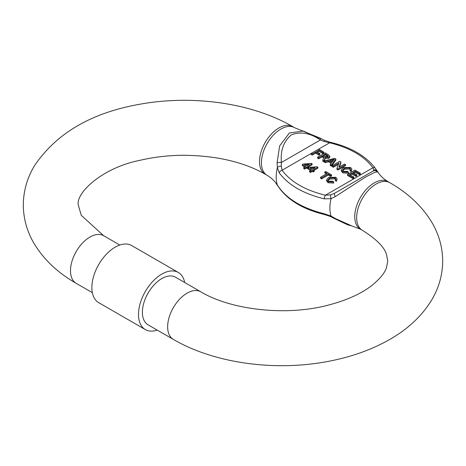 <?xml version="1.0" encoding="UTF-8"?>
<svg xmlns="http://www.w3.org/2000/svg" width="466" height="466" viewBox="0 0 466 466"><rect width="100%" height="100%" fill="white"/><g stroke="black" fill="none" stroke-linecap="round" stroke-linejoin="round"><path stroke-width="0.7" d="M351.609 225.829L335.334 218.513L331.07 216.084A34.6 19.98 -60 0 1 331.07 198.667L335.334 196.594L365.629 176.993L375.06 172.193L377.885 171.884M319.67 138.367L303.442 131.057L289.374 132.967L279.629 145.951L277.078 162.954L277.381 167.673A3.122 1.66 -9.6 0 1 281.272 166.193L281.4 162.477A3.122 1.008 178.9 0 0 277.078 162.954M277.62 185.573L277.637 185.608A3.122 3.012 -32.2 0 1 277.381 185.089L277.124 185.002C275.144 181.449 271.8 178.21 267.1 175.298A27.477 15.867 -60 0 1 262.888 153.279A27.477 15.867 -60 0 1 280.835 129.065A27.477 15.867 -60 0 1 294.576 127.701L292.665 126.601A27.477 15.867 -60 0 0 278.924 127.958A27.477 15.867 -60 0 0 259.498 161.615A27.477 15.867 -60 0 0 265.189 174.191C243.526 161.923 216.317 155.621 183.563 155.277C168.36 155.364 153.832 157.048 139.981 160.321C102.526 167.62 75.795 192.86 78.259 204.953L81.282 215.35L103.662 235.72L119.809 245.04M148.077 324.819A27.477 15.867 -60 0 1 143.866 302.801A27.477 15.867 -60 0 1 161.813 278.586A27.477 15.867 -60 0 1 175.554 277.223L200.811 291.809A27.477 15.867 -60 0 0 187.076 293.166A27.477 15.867 -60 0 0 167.644 326.823A27.477 15.867 -60 0 0 173.335 339.399L148.077 324.819M157.188 330.079A32.975 19.036 -60 0 1 145.328 329.578L98.693 302.655A32.975 19.036 -60 0 1 93.643 276.233A32.975 19.036 -60 0 1 115.184 247.172A32.975 19.036 -60 0 1 131.668 245.541L178.303 272.464A32.975 19.036 -60 0 1 184.67 282.483M145.328 329.578A32.975 19.036 -60 0 1 140.272 303.156A32.975 19.036 -60 0 1 161.813 274.095A32.975 19.036 -60 0 1 178.303 272.464M324.132 141.448L329.643 142.782A3.122 0.938 -77.1 0 1 330.342 142.293L324.353 140.283A3.122 0.315 -67.1 0 1 324.132 141.448L320.334 139.998L281.4 162.477C280.328 150.524 283.648 141.315 291.355 134.837C300.756 131.33 310.414 133.049 320.334 139.998A3.122 1.008 -58.9 0 0 320.387 138.227L294.576 127.701M335.334 196.594A3.122 1.101 -120 0 1 334.67 193.233L330.872 194.835A3.122 1.037 -103.8 0 0 331.07 198.667L324.237 198.842C303.343 193.71 288.343 185.054 279.256 172.869L277.381 167.673A34.6 19.98 120 0 0 277.381 185.089L279.256 187.781C288.233 199.786 303.226 208.448 324.237 213.748L331.07 216.084A3.122 0.315 -67.1 0 1 330.65 216.597L334.617 218.653A3.122 1.008 -58.9 0 0 335.334 218.513M320.387 138.227L324.353 140.283M277.695 185.689A3.122 3.122 -120 0 1 277.078 184.88M279.256 172.869A3.122 2.371 -34.5 0 1 282.081 170.241L281.272 166.193M324.237 198.842A3.122 0.938 -77.1 0 1 325.361 195.231C305.224 190.245 290.796 181.921 282.081 170.241L311.148 153.465M330.872 194.835L325.361 195.231L372.922 167.772L373.732 170.09A3.122 3.012 -32.2 0 1 377.25 171.109M324.237 213.748A3.122 0.938 102.9 0 0 324.662 214.587L330.65 216.597M279.256 187.781A3.122 2.371 145.5 0 0 279.507 188.328L279.507 188.328C288.873 200.794 303.925 209.549 324.662 214.587M330.342 142.293L330.342 142.293C350.945 147.198 365.996 155.953 375.497 168.552L375.497 168.552A3.122 2.371 145.5 0 0 372.922 167.772C364.208 156.093 349.78 147.769 329.643 142.782L318.668 149.12L323.66 151.998L323.66 153.017L322.792 153.518L318.843 151.24L317.323 152.12M330.225 164.463L330.225 165.482L331.349 166.129L331.349 165.11L330.225 164.463L331.681 162.634L328.483 160.787L325.32 161.626L324.196 160.98L324.196 161.999L325.32 162.646L328.483 161.807L331.128 163.333M331.349 166.129L335.875 160.077L335.875 159.057L331.349 165.11M314.183 170.329L317.917 168.174L317.917 167.154L317.247 166.764L309.063 167.376L308.102 167.935L308.102 168.954L310.49 170.329M313.298 171.954L314.259 171.395L314.259 170.375L313.298 170.935L313.298 171.954L312.337 171.395L310.507 172.455L309.546 171.896L309.546 170.876L311.375 169.822L308.102 167.935M328.105 180.412L329.631 179.09L334.903 178.758L335.555 179.311M328.14 182.748L333.708 183.074L333.708 182.049L328.14 181.723L328.14 182.748L326.602 180.878L326.602 179.859L328.565 177.459L335.823 177.266L337.134 178.961L336.534 180.196L335.246 179.719L335.246 180.738L336.534 181.216L337.134 178.961M330.674 175.408L328.268 174.022L321.627 177.855L320.573 177.243L320.573 178.262L321.627 178.874L328.268 175.041L330.674 176.428L331.542 175.927L331.542 174.907L330.674 175.408L330.674 176.428M320.573 177.243L327.214 173.41L324.808 172.018L324.808 173.037L326.328 173.917M308.358 166.968L312.092 164.813L312.092 163.793L311.422 163.403L303.238 164.015L302.277 164.568L302.277 165.587L304.665 166.968M312.092 163.793L307.473 166.461L308.44 167.014L307.473 167.568L306.512 167.014L304.682 168.069L303.721 167.515L303.721 168.535L304.682 169.088L306.512 168.034L307.473 168.587L308.102 168.226M352.978 177.598L347.49 174.43L347.49 175.449L352.978 178.618L353.845 178.117L353.845 177.097L352.978 177.598L352.978 178.618M359.426 174.668L360.294 174.173L360.294 173.154L359.426 173.649L359.426 174.668L355.191 172.228L353.764 173.049M355.96 176.34L356.828 175.839L356.828 174.82L355.96 175.321L355.96 176.34L352.016 174.063L350.298 175.053M342.842 170.562L344.362 169.24L349.634 168.908L350.292 169.461M342.877 172.892L348.44 173.218L348.44 172.199L342.877 171.872L342.877 172.892L341.333 171.028L341.333 170.008L343.302 167.609L350.554 167.416L351.865 169.111L351.265 170.346L349.978 169.869L349.978 170.888L351.265 171.366L351.865 169.111M338.036 169.991L345.545 165.657L345.545 164.638L338.036 168.972L338.036 169.991L336.918 169.344L336.918 168.325L338.922 163.013L333.318 166.245L333.318 167.265L338.427 164.317M333.318 166.245L332.258 165.634L332.258 166.653L333.318 167.265M339.376 166.974L340.885 162.966L340.885 161.947L338.881 167.259L344.485 164.026L345.545 164.638M323.608 157.811L323.608 156.786L322.035 155.842L318.662 157.788L317.608 157.176L317.608 158.195L318.662 158.807L322.035 156.861L323.73 157.957M328.862 158.364L329.777 157.17L329.777 156.145L328.862 157.345L328.862 158.364L324.854 158.376M324.418 160.921L325.07 157.91L323.998 160.863L323.998 161.883L324.196 161.434M323.998 160.863L322.781 160.164L322.781 161.184L323.998 161.883M318.942 154.054L315.575 152.108L312.203 154.054L311.148 153.442L311.148 154.462L312.203 155.073L315.575 153.133L318.942 155.073L319.81 154.578L319.81 153.553L318.942 154.054L318.942 155.073M373.732 170.09L373.604 170.754L334.67 193.233L373.604 170.754M328.483 160.787L328.483 161.807M325.32 161.626L325.32 162.646M324.196 160.98L334.681 158.364L335.875 159.057M317.917 167.154L313.298 169.822L314.259 170.375M313.298 170.935L312.337 170.375L312.337 171.395M312.337 170.375L310.507 171.436L310.507 172.455M310.507 171.436L309.546 170.876M336.534 181.216L336.534 180.196M335.246 179.719L335.724 178.775L334.903 177.738L334.903 178.758M334.903 177.738L329.631 178.07L329.631 179.09M329.631 178.07L327.959 179.905L328.909 181.169L332.893 181.297L333.708 182.049M328.14 181.723L326.602 179.859M328.268 174.022L328.268 175.041M321.627 177.855L321.627 178.874M324.808 172.018L325.67 171.517L331.542 174.907M308.44 167.014L308.44 167.737M307.473 167.568L307.473 168.587M306.512 167.014L306.512 168.034M304.682 168.069L304.682 169.088M303.721 167.515L305.55 166.461L302.277 164.568M347.49 174.43L354.999 170.096L360.294 173.154M359.426 173.649L355.191 171.208L355.191 172.228M355.191 171.208L352.884 172.542L356.828 174.82M355.96 175.321L352.016 173.037L352.016 174.063M352.016 173.037L349.418 174.54L353.845 177.097M351.265 171.366L351.265 170.346M349.978 169.869L350.455 168.925L349.634 167.888L349.634 168.908M349.634 167.888L344.362 168.22L344.362 169.24M344.362 168.22L342.696 170.055L343.64 171.319L347.63 171.447L348.44 172.199M342.877 171.872L341.333 170.008M338.036 168.972L336.918 168.325M332.258 165.634L339.766 161.3L340.885 161.947M322.035 155.842L322.035 156.861M318.662 157.788L318.662 158.807M317.608 157.176L325.117 152.842L328.373 154.724L329.777 156.145M328.862 157.345L324.854 157.357L325.07 157.91M325.07 158.096L325.07 158.929M322.781 160.164L323.864 157.339L323.608 156.786M315.575 152.108L315.575 153.133M312.203 154.054L312.203 155.073M311.148 153.442L318.651 149.108M323.66 151.998L322.792 152.499L322.792 153.518M322.792 152.499L318.843 150.221L318.843 151.24M318.843 150.221L316.437 151.613L319.81 153.553M334.413 159.209L332.229 161.952L329.666 160.473L334.413 159.209M315.039 167.708L312.337 169.263L310.251 168.063L315.039 167.708M309.214 164.341L306.512 165.902L304.426 164.702L309.214 164.341M322.903 155.341L325.309 153.949L328.291 156.075L327.784 156.745L324.913 156.5L322.903 155.341M332.514 159.716L332.514 160.735L333.341 160.554M330.877 161.172L332.514 160.735M311.818 168.966L313.012 168.878M305.993 165.605L307.187 165.512M325.309 153.949L325.309 154.974L328.012 156.588M323.783 155.854L325.309 154.974M334.67 193.233L372.41 171.441L374.751 170.358L377.879 171.872C379.86 175.432 383.203 178.67 387.904 181.583A27.477 15.867 120 0 0 374.169 182.946A27.477 15.867 120 0 0 356.216 207.16A27.477 15.867 120 0 0 360.428 229.179L351.562 225.824L347.758 224.851L334.617 218.653M200.811 291.809C230.519 309.785 285.454 316.321 327.382 305.352C346.576 300.413 361.569 293.656 372.363 285.075C380.105 278.621 384.788 272.884 386.413 267.863L387.741 261.047L386.425 254.25C384.246 247.003 376.219 239.011 362.338 230.28A27.477 15.867 -60 0 1 356.647 217.704A27.477 15.867 -60 0 1 376.079 184.047A27.477 15.867 -60 0 1 389.815 182.689L387.904 181.583M292.665 126.601C251.85 102.77 191.788 94.546 139.06 104.378C91.074 112.947 56.188 133.445 34.397 165.873C27.121 178.041 23.422 191.072 23.3 204.953C23.422 218.787 27.092 231.771 34.315 243.91C44.025 259.801 57.976 272.936 76.185 283.311A27.477 15.867 -60 0 1 70.494 270.734A27.477 15.867 -60 0 1 89.921 237.078A27.477 15.867 -60 0 1 103.662 235.72M323.119 156.465L323.119 157.485M324.837 158.958L324.837 159.978M327.546 156.261L327.546 155.242M173.335 339.399C214.15 363.23 274.212 371.454 326.94 361.622C350.088 357.381 370.773 350.135 388.988 339.877C407.534 329.456 421.742 316.21 431.603 300.127C438.879 287.959 442.578 274.928 442.7 261.047C442.578 247.213 438.908 234.229 431.685 222.09C421.975 206.199 408.024 193.064 389.815 182.689M362.338 230.28L360.428 229.179M76.185 283.311L92.326 292.636M267.1 175.298L265.189 174.191M277.736 185.753L277.124 185.002M277.637 185.608L279.507 188.328M377.367 171.272L375.497 168.552"/></g></svg>
